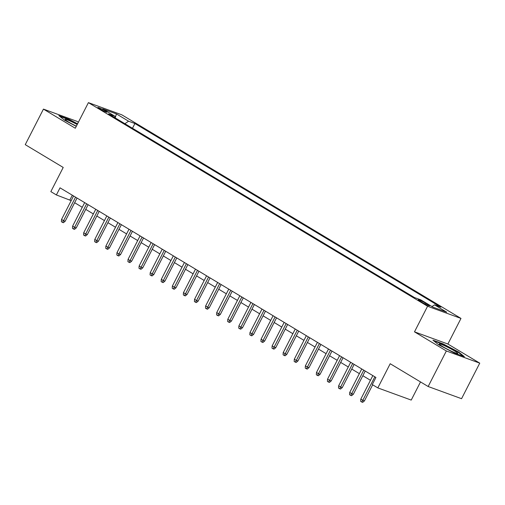 <?xml version="1.0" encoding="UTF-8"?>
<svg xmlns="http://www.w3.org/2000/svg" width="505" height="505" viewBox="0 0 505 505"><rect width="100%" height="100%" fill="white"/><g stroke="black" fill="none" stroke-linecap="round" stroke-linejoin="round"><path stroke-width="0.76" d="M99.529 108.79A5.132 0.473 27.1 0 0 104.282 111.27A5.132 0.473 27.1 0 0 106.991 112.179A5.132 0.473 27.1 0 0 105.305 110.892A5.132 0.473 27.1 0 0 100.552 108.411A5.132 0.473 27.1 0 0 97.85 107.502A5.132 0.473 27.1 0 0 99.529 108.79M78.389 122.216L76.842 121.288L43.443 109.105L25.25 144.657L63.213 167.445L50.841 191.616L56.383 194.943L71.18 200.63M460.983 318.421L121.806 114.818L88.407 102.641L427.577 306.245L460.983 318.421L447.884 344.019L414.485 331.842L446.351 350.969L479.75 363.145L447.884 344.019M479.75 363.145L461.557 398.697L428.158 386.514L390.195 363.726L377.828 387.903L411.228 400.08L420.513 381.925M446.351 350.969L428.158 386.514M377.828 387.903L372.286 384.57L375.922 377.462L60.026 187.835L56.383 194.943M427.874 304.547L425.437 303.088A4.974 0.454 27.1 0 0 420.829 300.683A4.974 0.454 27.1 0 0 418.209 299.8A4.974 0.454 27.1 0 0 419.838 301.043L422.281 302.508A4.974 0.454 27.1 0 0 426.883 304.913A4.974 0.454 27.1 0 0 429.502 305.796A4.974 0.454 27.1 0 0 427.874 304.547L427.539 305.203M115.026 117.791L114.869 116.213L108.55 113.903L414.472 297.546L420.791 299.85L432.987 307.173L446.71 312.172L434.515 304.856L440.833 307.16L134.911 123.517L128.592 121.213L124.874 123.706M114.869 116.213L102.679 108.891L116.403 113.896L128.592 121.213M414.485 331.842L427.577 306.245M43.443 109.105L75.308 128.238L88.407 102.641M74.645 202.713L82.264 207.284M85.73 209.367L93.349 213.937M96.815 216.02L104.428 220.59M107.9 222.673L115.512 227.25M118.984 229.333L126.597 233.903M130.069 235.986L137.682 240.557M141.154 242.64L148.767 247.21M152.239 249.293L159.851 253.864M163.323 255.947L170.936 260.517M174.408 262.6L182.021 267.17M185.486 269.253L193.106 273.824M196.571 275.907L204.19 280.477M207.656 282.56L215.269 287.13M218.741 289.214L226.354 293.784M229.825 295.867L237.438 300.437M240.91 302.52L248.523 307.091M251.995 309.174L259.608 313.744M263.08 315.827L270.693 320.397M274.164 322.48L281.777 327.051M285.249 329.134L292.862 333.704M296.334 335.787L303.947 340.357M307.412 342.44L315.032 347.011M318.497 349.094L326.11 353.664M329.582 355.747L337.195 360.317M340.667 362.401L348.28 366.977M351.751 369.06L359.364 373.631M362.836 375.714L370.449 380.284M72.316 195.214L69.924 199.879M431.971 306.56L434.515 304.856M132.48 128.27L134.911 123.517M116.403 113.896L115.209 117.905M458.698 352.073L442.973 343.823L432.918 340.155L438.58 344.738L454.304 352.995L464.366 356.663L458.698 352.073L458.502 352.458M77.568 123.82L68.882 119.262L58.826 115.594L64.495 120.177L76.268 126.357M442.797 344.17L442.973 343.823M68.705 119.609L68.882 119.262M374.836 376.812L362.805 400.313L364.433 400.907L362.678 402.359L361.776 402.03L362.805 400.313L360.81 399.12L372.841 375.613M364.433 400.907L372.671 384.804M361.776 402.03L360.671 401.361L360.81 399.12M442.626 346.55A10.428 0.953 27.1 0 0 457.587 353.519A10.428 0.953 27.1 0 0 454.361 350.83A10.428 0.953 27.1 0 0 444.04 345.496A10.428 0.953 27.1 0 0 439.262 344.139A10.428 0.953 27.1 0 0 442.626 346.55M433.852 340.907L443.005 344.246L458.243 352.244L463.148 356.221M77.208 124.527A10.428 0.953 27.1 0 0 71.098 121.453A10.428 0.953 27.1 0 0 65.17 119.578A10.428 0.953 27.1 0 0 76.362 126.168M59.76 116.346L68.914 119.685L77.404 124.142M363.751 370.159L351.72 393.66L353.349 394.253L351.594 395.705L350.691 395.377L351.72 393.66L349.725 392.461L361.757 368.959M353.349 394.253L365.222 371.042M350.691 395.377L349.586 394.708L349.725 392.461M352.667 363.505L340.635 387.007L342.264 387.6L340.515 389.052L339.613 388.724L340.635 387.007L338.64 385.807L350.672 362.306M342.264 387.6L354.138 364.389M339.613 388.724L338.502 388.055L338.64 385.807M341.582 356.852L329.557 380.353L331.179 380.947L329.43 382.399L328.528 382.07L329.557 380.353L327.556 379.154L339.587 355.653M331.179 380.947L343.059 357.736M328.528 382.07L327.417 381.401L327.556 379.154M330.497 350.199L318.472 373.7L320.094 374.293L318.346 375.745L317.443 375.417L318.472 373.7L316.477 372.501L328.502 348.999M320.094 374.293L331.974 351.082M317.443 375.417L316.332 374.748L316.477 372.501M319.412 343.545L307.387 367.047L309.01 367.64L307.261 369.092L306.358 368.764L307.387 367.047L305.392 365.847L317.418 342.346M309.01 367.64L320.89 344.429M306.358 368.764L305.247 368.094L305.392 365.847M308.328 336.885L296.302 360.393L297.925 360.987L296.176 362.438L295.273 362.11L296.302 360.393L294.308 359.194L306.333 335.692M297.925 360.987L309.805 337.776M295.273 362.11L294.162 361.441L294.308 359.194M297.243 330.232L285.218 353.74L286.84 354.333L285.091 355.785L284.189 355.451L285.218 353.74L283.223 352.541L295.248 329.039M286.84 354.333L298.72 331.122M284.189 355.451L283.078 354.788L283.223 352.541M286.158 323.579L274.133 347.087L275.755 347.68L274.007 349.132L273.104 348.797L274.133 347.087L272.138 345.887L284.163 322.386M275.755 347.68L287.635 324.469M273.104 348.797L271.999 348.134L272.138 345.887M275.073 316.925L263.048 340.433L264.67 341.026L262.922 342.478L262.019 342.144L263.048 340.433L261.053 339.234L273.079 315.732M264.67 341.026L276.551 317.815M262.019 342.144L260.915 341.481L261.053 339.234M263.995 310.272L251.963 333.78L253.592 334.373L251.837 335.819L250.934 335.49L251.963 333.78L249.969 332.58L262 309.079M253.592 334.373L265.466 311.162M250.934 335.49L249.83 334.828L249.969 332.58M252.91 303.619L240.879 327.126L242.507 327.72L240.752 329.165L239.85 328.837L240.879 327.126L238.884 325.927L250.916 302.426M242.507 327.72L254.381 304.502M239.85 328.837L238.745 328.174L238.884 325.927M241.826 296.965L229.794 320.473L231.423 321.066L229.668 322.512L228.765 322.184L229.794 320.473L227.799 319.274L239.831 295.766M231.423 321.066L243.296 297.849M228.765 322.184L227.66 321.521L227.799 319.274M230.741 290.312L218.709 313.82L220.338 314.413L218.589 315.859L217.687 315.53L218.709 313.82L216.714 312.62L228.746 289.113M220.338 314.413L232.218 291.196M217.687 315.53L216.576 314.868L216.714 312.62M219.656 283.659L207.631 307.166L209.253 307.753L207.505 309.205L206.602 308.877L207.631 307.166L205.63 305.967L217.661 282.459M209.253 307.753L221.133 284.542M206.602 308.877L205.491 308.214L205.63 305.967M208.571 277.005L196.546 300.513L198.168 301.1L196.42 302.552L195.517 302.224L196.546 300.513L194.551 299.314L206.577 275.806M198.168 301.1L210.048 277.889M195.517 302.224L194.406 301.561L194.551 299.314M197.487 270.352L185.461 293.859L187.084 294.447L185.335 295.898L184.432 295.57L185.461 293.859L183.466 292.66L195.492 269.152M187.084 294.447L198.964 271.236M184.432 295.57L183.321 294.907L183.466 292.66M186.402 263.698L174.376 287.2L175.999 287.793L174.25 289.245L173.348 288.917L174.376 287.2L172.382 286.007L184.407 262.499M175.999 287.793L187.879 264.582M173.348 288.917L172.237 288.254L172.382 286.007M175.317 257.045L163.292 280.546L164.914 281.14L163.166 282.592L162.263 282.263L163.292 280.546L161.297 279.353L173.322 255.846M164.914 281.14L176.794 257.929M162.263 282.263L161.152 281.601L161.297 279.353M164.232 250.392L152.207 273.893L153.829 274.486L152.081 275.938L151.178 275.61L152.207 273.893L150.212 272.7L162.238 249.192M153.829 274.486L165.709 251.275M151.178 275.61L150.073 274.941L150.212 272.7M153.154 243.738L141.122 267.24L142.751 267.833L140.996 269.285L140.093 268.957L141.122 267.24L139.127 266.047L151.153 242.539M142.751 267.833L154.625 244.622M140.093 268.957L138.989 268.288L139.127 266.047M142.069 237.085L130.037 260.586L131.666 261.18L129.911 262.632L129.009 262.303L130.037 260.586L128.043 259.393L140.074 235.886M131.666 261.18L143.54 237.969M129.009 262.303L127.904 261.634L128.043 259.393M130.984 230.431L118.953 253.933L120.581 254.526L118.826 255.978L117.924 255.65L118.953 253.933L116.958 252.74L128.99 229.232M120.581 254.526L132.455 231.315M117.924 255.65L116.819 254.981L116.958 252.74M119.9 223.778L107.868 247.28L109.497 247.873L107.748 249.325L106.845 248.997L107.868 247.28L105.873 246.08L117.905 222.579M109.497 247.873L121.377 224.662M106.845 248.997L105.734 248.327L105.873 246.08M108.815 217.125L96.79 240.626L98.412 241.22L96.663 242.671L95.761 242.343L96.79 240.626L94.788 239.427L106.82 215.925M98.412 241.22L110.292 218.008M95.761 242.343L94.65 241.674L94.788 239.427M97.73 210.471L85.705 233.973L87.327 234.566L85.579 236.018L84.676 235.69L85.705 233.973L83.71 232.773L95.735 209.272M87.327 234.566L99.207 211.355M84.676 235.69L83.565 235.021L83.71 232.773M86.645 203.818L74.62 227.319L76.242 227.913L74.494 229.365L73.591 229.036L74.62 227.319L72.625 226.12L84.651 202.619M76.242 227.913L88.122 204.702M73.591 229.036L72.48 228.367L72.625 226.12M75.561 197.158L63.535 220.666L65.158 221.259L63.409 222.711L62.506 222.383L63.535 220.666L61.541 219.467L73.566 195.965M65.158 221.259L77.038 198.048M62.506 222.383L61.395 221.714L61.541 219.467M424.976 303.991L425.437 303.088"/></g></svg>
